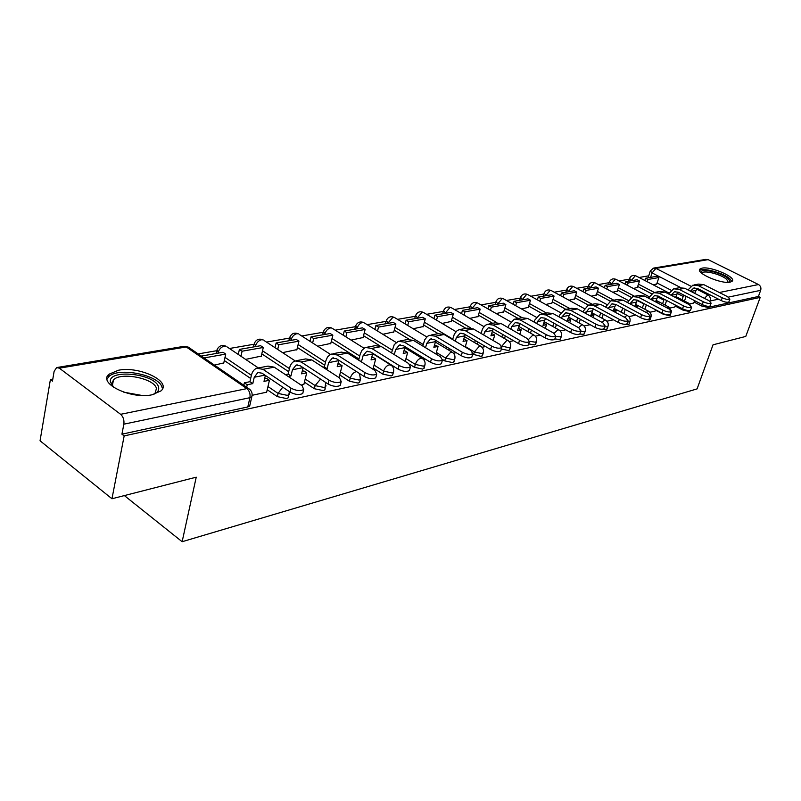 <?xml version="1.0" encoding="UTF-8"?>
<svg xmlns="http://www.w3.org/2000/svg" width="801" height="801" viewBox="0 0 801 801"><rect width="100%" height="100%" fill="white"/><g stroke="black" fill="none" stroke-linecap="round" stroke-linejoin="round"><path stroke-width="1.2" d="M675.113 306.002L682.842 310.037L689.08 311.479L689.801 310.838M655.388 310.077L663.238 314.222L669.616 315.694L670.387 315.003M643.373 318.838L649.381 320.07L650.192 319.329M624.72 324.315L628.304 324.635L629.175 323.834M603.163 329.181L606.357 329.381L607.288 328.52M579.804 334.047L583.478 334.327L584.47 333.396M554.863 338.933L559.599 339.494L560.66 338.493M528.71 343.939L534.657 344.891L535.799 343.799M501.346 349.036L508.585 350.528L509.806 349.346M472.68 354.212L481.301 356.435L482.602 355.153M442.713 359.649L444.745 360.881L452.715 362.623L454.117 361.221M409.882 364.445L414.538 367.329L422.728 369.111L424.24 367.579M373.286 368.07L382.808 374.107L391.248 375.919L392.59 375.279L392.87 374.257M339.744 374.938L349.456 381.226L358.147 383.078L359.609 382.387L359.899 381.256M304.43 382.147L314.342 388.725L323.304 390.618L324.886 389.877L325.206 388.615M267.214 389.737L277.336 396.625L286.568 398.568L288.3 397.757L288.63 396.375M118.478 370.232L109.016 374.207C97.472 383.339 131.234 399.609 152.15 394.763L161.011 390.878C172.055 381.556 139.404 365.887 118.478 370.232M702.097 268.135L699.934 269.066C695.058 272.831 721.491 284.345 730.152 282.142L732.154 281.241C736.81 277.356 710.877 266.112 702.097 268.135M648.66 275.834L639.048 277.496M629.286 279.199L619.063 280.961M609.16 282.683L598.307 284.565M588.244 286.307L576.71 288.31M566.507 290.072L554.242 292.205M543.879 293.997L530.833 296.26M520.32 298.082L506.442 300.485M495.749 302.337L480.99 304.901M470.127 306.783L454.417 309.506M443.364 311.419L426.633 314.322M415.399 316.275L397.566 319.359M385.361 323.844L386.132 321.341L367.128 324.635M355.444 326.668L335.208 330.172M323.264 332.245L301.707 335.979M289.471 338.102L266.493 342.087M253.967 344.25L229.436 348.505M216.6 350.728L198.187 353.922M52.806 379.123L50.403 379.544L52.465 381.116L54.118 371.364L56.641 367.559L59.354 368.18L120.611 414.307L246.868 388.625L186.263 346.953L59.354 368.18M111.96 498.763L124.165 435.904L760.209 297.391L745.771 336.43L713.02 344.81L697.1 388.885L182.137 541.716L196.235 477.176L111.96 498.763L40.05 440.78L50.403 379.544M654.127 267.995L705.761 259.394L708.124 259.644L758.497 284.545C760.62 285.877 761.34 287.809 760.67 290.332L758.397 296.49L707.814 307.434L701.696 306.012L694.097 302.087M683.203 296.46L677.055 293.296M671.098 290.222L657.06 282.973M758.397 296.49L760.209 297.391M252.135 395.263L251.804 396.815L249.922 397.686L123.855 424.18L121.922 434.182L124.165 435.904M123.855 424.18C124.345 420.044 123.264 416.75 120.611 414.307M252.155 395.293L266.643 392.18M214.448 365.096L223.789 362.933M301.096 385.071L303.879 384.41M245.627 359.389L261.296 356.095M338.513 377.261L339.203 377.041M282.583 352.63L296.921 349.596M317.687 346.212L330.793 343.409M351.078 340.105L363.053 337.521M382.868 334.287L393.812 331.914M413.186 328.75L423.168 326.558M442.112 323.454L451.213 321.431M469.756 318.397L478.027 316.535M496.189 313.561L503.709 311.849M521.501 308.936L528.31 307.364M545.751 304.5L551.909 303.058M606.928 321.201L613.135 319.869M569.01 300.245L574.557 298.923M628.845 316.625L634.502 315.404M591.338 296.17L596.314 294.948M649.891 312.23L655.078 311.148L655.508 309.717M612.785 292.245L617.231 291.133M670.117 308.005L674.762 307.003M633.401 288.47L637.356 287.459M663.849 300.125L657.451 296.781M651.503 293.687L637.686 286.468M643.734 303.919L637.095 300.405M631.198 297.301L617.571 290.092M610.152 301.076L596.665 293.867M588.355 305.071L574.918 297.782M565.846 309.316L552.279 301.857M542.507 313.802L528.69 306.092M518.117 318.448L504.099 310.518M492.645 323.304L478.437 315.123M466.042 328.37L451.634 319.929M438.207 333.667L423.609 324.956M409.091 339.224L394.262 330.212M379.894 345.862L363.524 335.709M358.958 358.998L331.284 341.476M324.735 365.216L297.411 347.514M288.69 371.704L261.807 353.862M250.673 378.483L224.31 360.53M124.365 495.589L182.137 541.716M689.561 303.949L693.756 303.038M392.14 366.057L392.921 365.897M423.569 359.499L425.361 359.128M453.496 353.251L456.2 352.68M482.042 347.284L485.556 346.553M509.286 341.596L513.541 340.705M535.318 336.16L540.244 335.128M560.229 330.953L565.756 329.802M584.069 325.977L590.157 324.705M653.236 284.846L656.74 283.914M629.426 278.768L628.695 281.221M609.291 282.282L608.56 284.745M588.365 285.927L587.634 288.41M566.617 289.732L565.866 292.225M543.979 293.687L543.218 296.19M520.4 297.802L519.639 300.325M495.819 302.107L495.058 304.63M470.177 306.593L469.416 309.116M443.404 311.289L442.633 313.812M415.419 316.195L414.648 318.718M355.454 326.728L354.693 329.221M323.294 332.385L322.533 334.848M289.531 338.332L288.781 340.765M254.047 344.59L253.306 346.973M216.701 351.188L215.97 353.511M650.192 271.279L648.099 277.817M121.922 434.182L247.799 406.948L249.682 406.077L250.032 404.535M303.158 391.829L302.758 393.451C299.434 395.213 295.199 394.763 290.062 392.079L291.003 388.145C296.15 390.818 300.385 391.278 303.719 389.526L302.187 385.802L274.192 367.158L268.025 366.097L258.433 367.929M266.623 392.28L269.426 380.295L266.593 378.382L264.61 378.773M269.426 380.295L264 381.376L265.381 375.449M291.003 388.145L262.958 369.311L256.781 368.24C254.107 369.251 252.315 371.614 251.394 375.319L249.942 381.697L252.786 383.629L254.247 377.251L257.862 372.485L262.057 373.216L290.062 392.079M252.786 383.629L247.229 384.75L244.385 382.798L243.824 385.281M246.668 387.233L247.229 384.75M223.679 363.404L225.722 354.112L223.018 352.28L201.331 356.085M225.722 354.112L204.035 357.947M249.942 381.697L244.385 382.798M113.822 387.504L110.368 381.997C108.035 368.47 155.764 373.697 158.528 387.063C159.359 390.287 157.517 392.79 152.991 394.593M153.542 394.372L155.074 393.211L156.455 388.445C154.523 378.442 120.861 371.664 113.472 379.864L111.89 383.779L113.382 387.103M162.032 387.384C159.529 375.008 117.937 366.628 108.716 376.76L107.054 379.183M701.476 273.041L701.205 272.52C699.954 267.654 721.661 272.54 728.009 278.518L729.691 280.72L729.08 282.292M728.219 282.342L726.727 279.389C721.581 274.543 704.309 269.947 702.217 272.861L701.916 273.411M731.844 281.511L729.861 278.788C723.563 272.901 702.647 267.224 699.613 270.578M340.615 383.949L340.245 385.401C337.121 387.053 333.056 386.593 328.05 384.019L329.011 380.185C334.027 382.758 338.092 383.218 341.216 381.586L339.594 377.962L311.809 359.929L305.672 358.928L296.66 360.64M303.859 384.5L306.713 372.805L303.899 370.953L302.197 371.294M306.713 372.805L301.576 373.837L303.088 367.639L292.445 369.742L296.08 365.086L300.245 365.777L328.05 384.019M329.011 380.185L301.166 361.972L295.018 360.951C292.345 361.952 290.543 364.255 289.612 367.869L288.12 374.097L290.943 375.969L292.445 369.742M290.943 375.969L288.24 376.51M261.186 356.545L263.279 347.474L260.585 345.702L239.399 349.416L238.277 354.453M263.279 347.474L242.092 351.218L239.399 349.416M240.961 356.255L242.092 351.218M288.12 374.097L285.416 374.638M376.1 376.47L375.749 377.792C372.805 379.334 368.901 378.863 364.014 376.39L364.996 372.645C369.882 375.118 373.797 375.589 376.73 374.057L375.018 370.543L347.464 353.081L341.356 352.13L332.896 353.742M339.183 377.121L342.087 365.707L339.294 363.914L337.842 364.205M342.087 365.707L337.211 366.678L338.843 360.27M364.996 372.645L337.371 355.013L331.254 354.052L330.202 354.513L327.509 356.996L325.837 360.82L324.325 366.888L327.128 368.71L328.64 362.633L332.285 358.077L336.44 358.728L364.014 376.39M327.128 368.71L325.757 368.981M296.811 350.027L298.933 341.166L296.27 339.454L276.135 342.978L275.033 347.684M298.933 341.166L278.818 344.72L276.135 342.978M277.707 349.436L278.818 344.72M324.325 366.888L322.953 367.158M409.742 369.371L409.421 370.563C406.648 372.004 402.883 371.534 398.117 369.151L399.108 365.496C403.874 367.879 407.649 368.36 410.422 366.918L408.63 363.504L381.316 346.573L375.248 345.672L367.279 347.183M372.976 369.241L375.689 358.958L372.916 357.216L371.684 357.466M375.689 358.958L371.053 359.889L372.805 353.311M399.108 365.496L371.734 348.415L365.646 347.494L364.595 347.954L361.912 350.377L360.22 354.122L358.688 360.05L361.461 361.812L363.003 355.874L366.658 351.419L370.783 352.04L398.117 369.151M330.693 343.829L332.846 335.178L330.202 333.506L311.048 336.861L309.977 341.276M332.846 335.178L313.712 338.553L311.048 336.861M312.63 342.978L313.712 338.553M441.701 362.623L441.401 363.694C438.788 365.056 435.153 364.585 430.507 362.272L431.499 358.708C436.155 361.011 439.789 361.491 442.412 360.14L440.55 356.815L413.486 340.395L407.459 339.534L399.949 340.966M405.226 361.391L407.639 352.54L404.895 350.858L403.874 351.058M407.639 352.54L403.223 353.431L405.106 346.723M394.282 354.613L395.674 349.456L399.319 345.091L403.414 345.682L430.507 362.272M362.953 337.932L365.136 329.471L362.513 327.849L344.27 331.043L343.218 335.188M365.136 329.471L346.913 332.685L344.27 331.043M345.862 336.841L346.913 332.685M431.499 358.708L404.375 342.147L398.327 341.266L394.242 344.63L391.529 352.901M472.099 356.195L471.819 357.166C469.336 358.447 465.832 357.967 461.296 355.744L462.297 352.25C466.843 354.483 470.357 354.953 472.83 353.692L470.898 350.448L444.104 334.508L438.117 333.687L431.038 335.038M435.934 354.012L438.067 346.433L434.512 344.961M438.067 346.433L433.862 347.274L435.864 340.475M425.541 347.704L426.753 343.349L430.387 339.073L434.462 339.634L461.296 355.744M419.063 356.485L419.354 355.444M393.702 332.305L395.914 324.025L393.311 322.453L375.919 325.496L374.898 329.401M395.914 324.025L378.533 327.098L375.919 325.496M377.511 331.003L378.533 327.098M416.62 353.772L416.34 354.813M462.297 352.25L435.424 336.18L429.426 335.349L427.404 336.4L424.72 339.784L422.808 346.052M501.046 350.057L500.775 350.948C498.432 352.15 495.038 351.679 490.602 349.516L491.614 346.112C496.059 348.265 499.454 348.745 501.796 347.554L499.814 344.39L473.281 328.911L467.343 328.12L460.655 329.391M465.211 347.063L467.073 340.605L463.719 339.153M467.073 340.605L463.058 341.416L465.181 334.548M455.318 341.186L456.36 337.531L459.994 333.346L464.029 333.877L490.602 349.516M448.89 350.217L449.361 348.575M423.058 326.938L425.291 318.838L422.698 317.306L406.097 320.21L405.106 323.894M425.291 318.838L408.7 321.772L406.097 320.21M407.699 325.446L408.7 321.772M446.658 346.953L446.197 348.585M491.614 346.112L465.011 330.493L459.053 329.702L457.041 330.743L454.357 334.047L452.615 339.574M528.63 344.21L528.38 345.021C526.157 346.152 522.873 345.682 518.537 343.589L519.549 340.255C523.894 342.337 527.178 342.818 529.401 341.697L527.368 338.623L501.106 323.564L495.218 322.813L488.9 324.015M493.136 340.495L494.758 335.048L491.584 333.606M494.758 335.048L490.923 335.819L493.146 328.911M483.724 335.008L484.615 331.974L488.23 327.869L492.235 328.39L518.537 343.589M477.346 344.24L477.977 342.087M451.103 321.812L453.346 313.872L450.783 312.38L434.923 315.163L433.952 318.638M453.346 313.872L437.496 316.675L434.923 315.163M436.525 320.16L437.496 316.675M475.303 340.515L474.673 342.668M519.549 340.255L493.216 325.076L487.308 324.315L485.306 325.336L482.633 328.58L481.041 333.436M554.963 338.623L554.733 339.364C552.61 340.435 549.436 339.954 545.191 337.932L546.202 334.668C550.457 336.69 553.641 337.161 555.754 336.11L553.671 333.106L527.689 318.458L521.841 317.737L515.874 318.878M519.819 334.287L521.201 329.742L518.197 328.3M521.201 329.742L517.546 330.473L519.869 323.544M510.848 329.141L511.589 326.678L515.193 322.653L519.158 323.143L545.191 337.932M504.52 338.553L505.301 335.939M477.927 316.906L480.179 309.136L477.636 307.684L462.467 310.337L461.526 313.632M480.179 309.136L465.021 311.809L462.467 310.337M464.079 315.103L465.021 311.809M502.648 334.407L501.867 337.011M546.202 334.668L520.139 319.899L514.292 319.178L508.925 325.156L508.184 327.619M580.114 333.276L579.894 333.957C577.881 334.968 574.798 334.488 570.642 332.535L571.664 329.341C575.819 331.294 578.913 331.764 580.925 330.763L578.803 327.839L553.09 313.571L547.303 312.891L541.646 313.962M545.331 328.41L546.492 324.665L543.659 323.244M546.492 324.665L542.998 325.366L545.421 318.428M536.77 323.574L537.371 321.612L540.955 317.667L544.89 318.127L570.642 332.535M530.492 333.116L531.413 330.102M503.599 312.21L505.862 304.59L503.348 303.178L488.82 305.722L487.909 308.846M505.862 304.59L491.343 307.163L488.82 305.722M490.432 310.277L491.343 307.163M528.78 328.61L527.869 331.624M571.664 329.341L545.871 314.963L540.074 314.262L534.738 320.13L534.137 322.092M604.174 328.17L603.974 328.78C602.052 329.742 599.058 329.271 594.993 327.369L596.004 324.235C600.079 326.137 603.073 326.608 604.995 325.657L602.833 322.803L577.401 308.906L571.664 308.245L566.297 309.266M569.751 322.823L570.712 319.799L568.019 318.387M570.712 319.799L567.358 320.47L569.881 313.541M561.571 318.277L562.042 316.765L565.606 312.891L569.511 313.341L594.993 327.369M555.343 327.919L556.395 324.565M528.199 307.714L530.472 300.245L527.979 298.863L514.052 301.296L513.171 304.26M530.472 300.245L516.565 302.698L514.052 301.296M515.674 305.662L516.565 302.698M553.791 323.103L552.74 326.468M596.004 324.235L570.492 310.227L564.745 309.566L559.438 315.324L558.958 316.836M627.203 323.264L627.013 323.834C625.18 324.735 622.267 324.265 618.282 322.423L619.303 319.359C623.288 321.201 626.202 321.672 628.034 320.77L625.841 317.987L600.68 304.43L595.003 303.799L589.916 304.77M593.151 317.516L593.911 315.143L590.697 315.784L593.311 308.866M593.911 315.143L591.358 313.752M585.321 313.231L589.216 308.315L593.08 308.745L618.282 322.423M579.143 322.953L580.314 319.289M551.799 303.399L554.072 296.07L551.599 294.718L538.242 297.061L537.381 299.874M554.072 296.07L540.725 298.433L538.242 297.061M539.864 301.246L540.725 298.433M577.741 317.867L576.57 321.531M619.303 319.359L594.072 305.702L588.375 305.061L582.738 311.819M590.257 308.115L589.216 308.315M649.261 318.568L649.09 319.088C647.338 319.949 644.505 319.479 640.61 317.687L641.621 314.683C645.526 316.465 648.359 316.936 650.112 316.085L647.889 313.361L623.008 300.145L617.381 299.534L612.545 300.455M615.579 312.46L616.169 310.678L613.326 311.249M616.169 310.678L613.716 309.356M613.135 311.138L615.769 304.4M608.079 308.415L611.854 303.929L615.679 304.35L640.61 317.687M601.952 318.197L603.243 314.262M574.447 299.254L576.72 292.065L574.277 290.753L561.451 292.996L560.62 295.679M576.72 292.065L563.914 294.337L561.451 292.996M563.073 297.011L563.914 294.337M600.69 312.871L599.408 316.816M641.621 314.683L616.66 301.356L611.023 300.745L605.526 307.043M670.427 314.062L670.257 314.533C668.585 315.354 665.831 314.883 662.006 313.141L663.018 310.197C666.853 311.939 669.606 312.4 671.278 311.589L669.025 308.936L644.425 296.03L638.848 295.449L634.262 296.32M637.105 307.634L637.526 306.382L635.513 306.793M637.526 306.382L635.183 305.141M634.492 315.444L634.782 314.573M634.762 306.393L637.326 300.115L662.006 313.141M629.916 303.819L633.561 299.724L637.356 300.125M623.849 313.632L625.231 309.456M596.204 295.279L598.477 288.22L596.064 286.938L583.739 289.091L582.928 291.644M598.477 288.22L586.172 290.403L583.739 289.091M585.361 292.956L586.172 290.403M622.707 308.105L621.326 312.28M663.018 310.197L638.337 297.201L632.75 296.61L627.393 302.478M690.742 309.727L690.582 310.167C688.98 310.938 686.297 310.478 682.542 308.785L683.553 305.892C687.308 307.584 689.991 308.045 691.593 307.284L689.321 304.68L664.99 292.075L659.473 291.514L655.108 292.345M657.781 303.038L658.052 302.267L656.8 302.518M658.052 302.267L655.799 301.086M655.538 301.857L658.032 296.01M650.893 299.424L654.407 295.689L658.162 296.07L682.542 308.785M644.865 309.256L646.347 304.871M617.13 291.454L619.393 284.525L617 283.264L605.155 285.346L604.365 287.779M619.393 284.525L607.569 286.618L605.155 285.346M606.768 289.061L607.569 286.618M643.854 303.559L642.372 307.944M683.553 305.892L659.143 293.196L653.606 292.635L648.389 298.112M710.247 305.561L710.107 305.972C708.565 306.703 705.951 306.252 702.267 304.6L703.278 301.757C706.963 303.409 709.576 303.869 711.118 303.138L708.825 300.595L684.755 288.28L679.298 287.739L675.143 288.53M677.776 298.302L675.613 297.191M674.752 307.033L675.433 305.081M675.503 297.521L677.936 292.065M666.712 300.525L664.149 299.264L662.597 303.769M665.07 305.061L666.612 300.545M637.256 287.769L639.518 280.971L637.145 279.739L625.751 281.732L624.98 284.065M639.518 280.971L628.134 282.983L625.751 281.732M627.363 285.316L628.134 282.983M671.048 295.209L674.442 291.814L678.157 292.175L702.267 304.6M703.278 301.757L679.138 289.361L673.661 288.811L668.575 293.927M729.01 301.556L728.87 301.937C727.388 302.638 724.845 302.187 721.23 300.575L722.232 297.782C725.856 299.394 728.399 299.844 729.881 299.153L727.568 296.67L703.769 284.625L698.362 284.105L694.417 284.856M693.746 303.068L694.597 300.645M694.707 293.366L697.08 288.29M686.607 296.53L683.573 295.389L682.062 299.764M684.495 301.026L686.016 296.65M656.64 284.225L658.903 277.546L656.55 276.335L645.576 278.257L644.825 280.49M658.903 277.546L647.929 279.479L645.576 278.257M647.188 281.712L647.929 279.479M684.164 295.279L683.573 295.389M690.432 291.184L693.706 288.08L697.391 288.43L721.23 300.575M722.232 297.782L698.362 285.667L692.935 285.136L687.979 289.932M682.842 310.037L683.173 309.096M651.013 316.906L649.551 317.727M629.997 321.361L627.553 322.212M608.109 325.997L607.188 326.858L604.625 326.788M585.291 330.823L584.309 331.764L580.695 331.484M561.481 335.869L560.43 336.881L555.684 336.31M536.62 341.126L535.489 342.217L529.641 341.296M510.627 346.613L509.416 347.804L501.816 346.102M501.847 346.152L506.783 340.425L508.325 340.775M483.424 352.35L482.122 353.652L474.362 351.939L465.351 346.573M473.541 354.733L474.362 351.939L479.449 346.102L481.131 346.493M454.928 358.357L453.526 359.769L445.556 358.027L436.375 352.46M444.745 360.881L445.556 358.027L450.803 352.04L452.645 352.48M425.041 364.655L423.539 366.197L415.339 364.415L405.977 358.628M414.538 367.329L415.339 364.415C416.47 361.141 418.282 359.088 420.765 358.267L422.778 358.778M393.671 371.253L393.401 372.305L392.049 372.936L383.609 371.123L374.067 365.096M382.808 374.107L383.609 371.123C384.74 367.769 386.613 365.667 389.216 364.815L391.429 365.396M360.69 378.182L360.4 379.344L358.938 380.024L350.247 378.172L340.515 371.884M349.456 381.226L350.247 378.172C351.379 374.738 353.321 372.575 356.055 371.694L356.575 371.624M325.977 385.471L325.667 386.753L324.085 387.494L315.123 385.591L305.201 379.023M314.342 388.725L315.123 385.591L320.55 379.103M289.381 393.141L289.071 394.563L287.339 395.364L278.097 393.421L267.965 386.543M277.336 396.625L278.097 393.421L282.763 387.163M701.696 306.012L702.207 304.57M680.5 287.479L652.084 272.921L650.302 270.938L653.486 268.105L655.909 268.375L690.842 286.177M650.582 277.386L652.084 272.921L655.909 268.375L708.124 259.644M696.449 289.041L707.844 294.848L709.376 294.538M719.348 292.505L758.497 284.545M654.367 292.445L638.457 284.165M631.769 280.68L629.546 278.408C630.918 275.694 633.03 274.843 635.864 275.854L635.213 275.804L631.178 280.781M634.512 296.27L618.342 287.749M611.624 284.205L609.421 281.882C610.823 279.118 612.965 278.247 615.859 279.289L615.168 279.229L611.033 284.315M613.816 300.215L597.436 291.474M590.697 287.869L588.505 285.506C589.937 282.673 592.119 281.792 595.073 282.853L594.332 282.793L590.097 287.98M592.279 304.32L575.689 295.339M568.93 291.684L566.758 289.271C568.209 286.368 570.452 285.466 573.466 286.558L572.675 286.508L568.33 291.794M569.861 308.585L553.05 299.364M546.282 295.659L544.129 293.186C545.611 290.212 547.894 289.291 550.968 290.423L550.137 290.363L545.671 295.759M546.502 313.041L529.461 303.559M522.683 299.784L520.56 297.261C522.072 294.217 524.405 293.276 527.549 294.448L526.658 294.378L522.072 299.894M522.102 317.667L504.87 307.924M498.092 304.1L495.999 301.516C497.541 298.393 499.914 297.431 503.138 298.633L502.187 298.563L497.471 304.21M496.68 322.513L479.208 312.48M472.43 308.595L470.367 305.952C471.939 302.748 474.372 301.767 477.676 303.008L476.655 302.928L471.809 308.705M470.688 327.919L452.395 317.236M445.626 313.291L443.604 310.588C445.206 307.294 447.699 306.292 451.083 307.574L449.992 307.494L444.996 313.401M452.755 339.083L424.36 322.212M417.611 318.197L415.619 315.434C417.271 312.05 419.824 311.018 423.298 312.35L422.117 312.26L416.981 318.307M423.238 344.5L395.013 327.399M388.295 323.334L386.352 320.5C388.034 317.016 390.658 315.964 394.222 317.346L392.961 317.246L387.664 323.444M392.27 350.147L364.265 332.846M357.586 328.71L355.694 325.817C357.416 322.222 360.11 321.151 363.774 322.583L362.412 322.473C359.899 323.214 358.117 325.176 357.056 328.38L356.946 328.821M359.729 356.034L332.014 338.543M325.376 334.347L323.544 331.384C325.306 327.689 328.08 326.578 331.854 328.07L330.392 327.959C327.749 328.72 325.907 330.733 324.856 334.017L324.745 334.468M325.496 362.182L298.132 344.51M291.574 340.275L289.792 337.241C291.604 333.416 294.458 332.275 298.352 333.827L296.77 333.707C294.007 334.498 292.095 336.57 291.033 339.924L290.933 340.385M289.431 368.6L262.508 350.788M256.03 346.503L254.317 343.389C256.18 339.434 259.123 338.272 263.139 339.884L261.426 339.754C258.523 340.575 256.55 342.708 255.489 346.142L255.389 346.613M251.404 375.299L225.001 357.386M218.623 353.051L216.981 349.867C218.903 345.772 221.947 344.57 226.092 346.262L224.24 346.112C221.186 346.973 219.134 349.166 218.082 352.69L217.982 353.161M227.114 346.943L258.322 367.929M671.208 312.62L670.707 313.241M264.04 340.485L295.189 360.901M299.153 334.347L330.453 354.382M332.565 328.52L364.085 348.245M364.415 322.973L396.165 342.448M394.793 317.687L426.783 336.921M423.809 312.65L456.009 331.654M451.544 307.844L483.924 326.618M478.087 303.249L510.627 321.792M534.327 335.309L532.905 335.008L528.56 339.424M503.509 298.843L536.179 317.176M559.198 330.092L557.886 329.832L554.082 333.346M527.889 294.628L560.66 312.74M583.018 325.106L581.806 324.866L578.502 327.679M551.278 290.583L584.119 308.475M605.856 320.32L604.735 320.11L601.921 322.302M573.736 286.708L606.627 304.38M627.754 315.744L626.722 315.554L624.39 317.206M595.323 282.983L628.234 300.445M648.79 311.349L645.976 312.35M616.089 279.399L649 296.64M668.995 307.123L666.732 307.724M636.074 275.955L668.965 292.986M688.439 303.058L686.717 303.329M247.799 406.948L249.922 397.686C250.493 393.862 249.471 390.838 246.868 388.625L248.841 388.725L250.122 389.697M707.814 307.434L708.204 306.342M760.67 290.332L728.379 297.121M718.517 299.194L710.117 300.956C710.787 298.302 710.036 296.26 707.844 294.848L704.48 298.373M57.352 367.449L183.539 346.412L189.416 347.894M254.247 377.251L264.931 375.148M262.958 369.311L274.192 367.158M123.795 392.18L142.027 395.474M301.166 361.972L311.809 359.929M328.64 362.633L338.743 360.64M337.371 355.013L347.464 353.081M363.003 355.874L372.595 353.992M371.734 348.415L381.316 346.573M395.674 349.456L404.795 347.664M404.375 342.147L413.486 340.395M426.753 343.349L435.444 341.647M435.424 336.18L444.104 334.508M456.36 337.531L464.65 335.899M465.011 330.493L473.281 328.911M484.615 331.974L492.525 330.423M493.216 325.076L501.106 323.564M511.589 326.678L519.138 325.196M520.139 319.899L527.689 318.458M537.371 321.612L544.6 320.19M545.871 314.963L553.09 313.571M562.042 316.765L568.96 315.404M570.492 310.227L577.401 308.906M585.671 312.12L592.309 310.818M594.072 305.702L600.68 304.43M608.329 307.664L614.687 306.423M616.66 301.356L623.008 300.145M630.057 303.399L636.164 302.197M638.337 297.201L644.425 296.03M650.933 299.294L656.8 298.142M659.143 293.196L664.99 292.075M671.228 295.309L676.635 294.247M679.138 289.361L684.755 288.28M690.933 291.434L695.709 290.493M698.362 285.667L703.769 284.625M108.495 376.971L109.016 374.207M288.3 397.757L289.381 391.629M324.886 389.877L325.667 382.457M359.609 382.387L360.4 379.344L359.579 373.546M392.59 375.279L393.401 372.305C394.252 369.151 393.341 366.668 390.648 364.886L372.695 353.641M423.979 368.52L424.79 365.606C425.631 362.503 424.73 360.08 422.087 358.337L404.775 347.724M453.867 362.072L454.688 359.228C455.519 356.185 454.638 353.812 452.034 352.1L435.323 342.057M482.372 355.924L483.193 353.141C484.024 350.157 483.153 347.824 480.59 346.152L464.44 336.63M509.586 350.057L510.417 347.334C511.228 344.4 510.377 342.117 507.844 340.485L492.225 331.424M535.599 344.45L536.42 341.777C537.231 338.893 536.39 336.65 533.897 335.058L518.768 326.438M560.47 339.083L561.301 336.47C562.102 333.637 561.271 331.434 558.818 329.872L544.149 321.642M584.289 333.947L585.12 331.374C585.911 328.59 585.1 326.438 582.677 324.906L568.44 317.046M607.118 329.021L607.949 326.498C608.74 323.764 607.939 321.652 605.546 320.15L591.719 312.62M629.025 324.295L629.846 321.822C630.627 319.128 629.836 317.056 627.483 315.594L614.047 308.375M650.052 319.759L650.873 317.336C651.644 314.683 650.873 312.65 648.54 311.209L635.473 304.28M670.247 315.394L671.398 311.419M689.671 311.199L689.931 310.488M656.049 300.335L668.775 307.003L671.388 310.898M675.844 296.54L688.229 302.958L690.472 305.361M249.682 406.077L251.804 396.815C252.695 393.401 251.714 390.698 248.841 388.725L188.265 347.113L184.13 346.302M302.758 393.451L303.719 389.526M257.862 372.485L258.973 372.275M111.89 383.779L110.368 381.997M112.4 385.541L113.472 379.864M702.006 273.481L702.217 272.861M340.245 385.401L341.216 381.586M296.08 365.086L297.181 364.876M375.749 377.792L376.73 374.057M332.285 358.077L333.396 357.857M409.421 370.563L410.422 366.918M366.658 351.419L367.759 351.208M441.401 363.694L442.412 360.14M399.319 345.091L400.41 344.881M471.819 357.166L472.83 353.692M430.387 339.073L431.479 338.863M500.775 350.948L501.796 347.554M459.994 333.346L461.076 333.136M528.38 345.021L529.401 341.697M488.23 327.869L489.301 327.669M554.733 339.364L555.754 336.11M515.193 322.653L516.255 322.443M579.894 333.957L580.925 330.763M540.955 317.667L542.017 317.456M603.974 328.78L604.995 325.657M565.606 312.891L566.657 312.68M627.013 323.834L628.034 320.77M649.09 319.088L650.112 316.085M611.854 303.929L612.885 303.729M670.257 314.533L671.278 311.589M633.561 299.724L634.582 299.534M690.582 310.167L691.593 307.284M654.407 295.689L655.428 295.499M710.107 305.972L711.118 303.138M674.442 291.814L675.453 291.614M728.87 301.937L729.881 299.153M693.706 288.08L694.707 287.889"/></g></svg>
